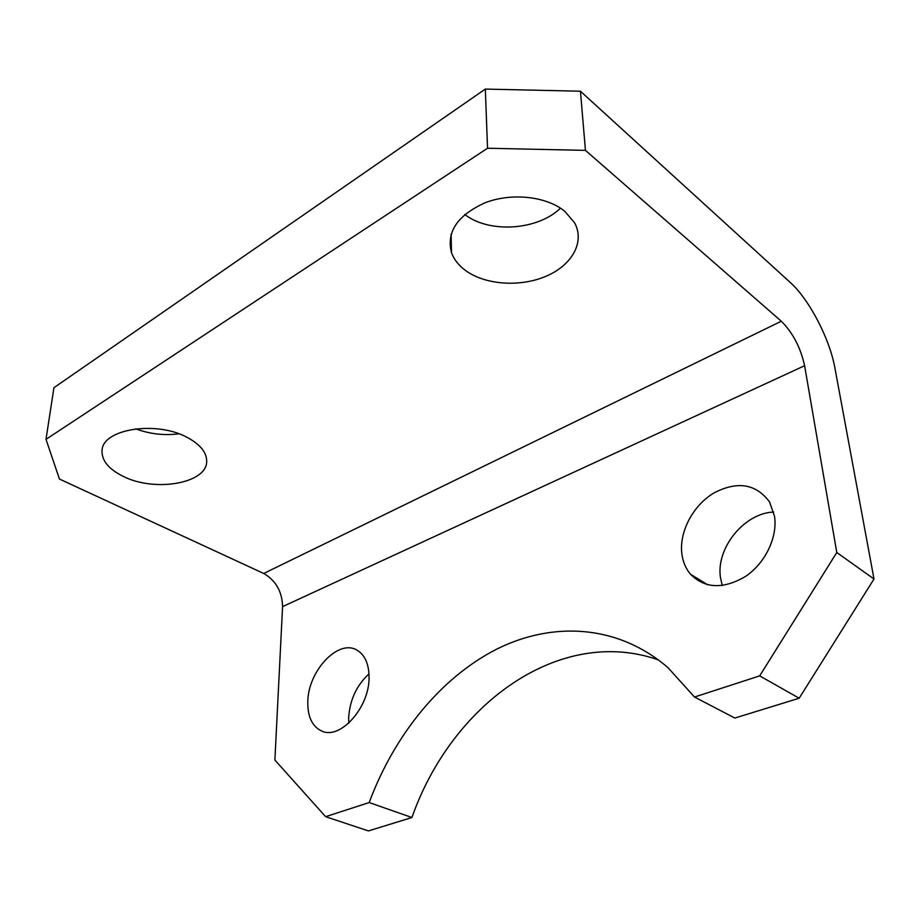 <?xml version="1.0" encoding="UTF-8"?>
<svg xmlns="http://www.w3.org/2000/svg" width="920" height="920" viewBox="0 0 920 920"><rect width="100%" height="100%" fill="white"/><g stroke="black" fill="none" stroke-linecap="round" stroke-linejoin="round"><path stroke-width="1.38" d="M369.058 677.361C368.943 663.757 364.826 654.637 356.707 649.991C338.031 638.917 308.085 671.129 307.797 701.684C307.556 716.783 312.236 726.593 321.827 731.089C340.354 740.059 369.541 707.307 369.058 677.361M368.989 673.854C356.511 685.434 349.738 700.131 348.657 717.933L348.806 723.097M774.525 516.316L769.557 501.929C755.929 483.713 737.334 480.746 713.77 493.051C693.162 505.402 679.362 531.334 681.777 553.15C682.72 561.418 685.619 568.445 690.471 574.218C704.927 588.662 723.258 589.409 745.476 576.472C765.187 563.293 777.756 537.234 774.525 516.316M773.662 512.026C744.142 513.13 715.956 548.147 720.429 577.38L722.257 585.545M465.761 270.664C485.507 284.97 520.076 287.327 545.951 276.299C571.884 265.397 585.304 242.006 574.471 222.617L564.753 211.289C546.733 196.374 512.037 192.475 485.484 202.607C457.516 215.177 446.188 231.851 451.49 252.597C454.02 259.555 458.769 265.57 465.761 270.664M464.761 214.486C489.21 233.542 537.659 230.46 560.464 208.161M122.992 476.261C154.905 492.637 207.839 483.31 206.678 460.839C206.459 452.157 200.065 444.394 187.496 437.575C156.929 420.44 102.683 428.858 102.062 450.317C101.487 460.345 108.456 468.993 122.992 476.261M135.688 428.835C149.776 434.044 164.174 435.7 178.871 433.803M411.93 817.523L368.437 830.921L325.622 816.684L369.184 802.55L411.93 817.523C451.536 704.306 559.475 625.209 658.444 659.904M799.169 698.234L759.69 675.878L836.786 552.506L874 579.014L799.169 698.234L734.838 718.048L694.485 697.026L667.989 667.655C617.757 624.335 552.724 621.276 496.892 649.048C440.967 677.465 394.565 734.401 369.184 802.55M874 579.014L834.9 367.977C829.748 338.859 809.197 299.379 790.269 282.486L580.439 91.218L585.442 150.362L781.298 321.218C792.798 332.672 800.572 347.507 804.609 365.711L836.786 552.506M585.442 150.362L487.542 148.246L485.323 89.079L53.935 387.711L46 439.346L59.432 479.032L263.729 573.471L781.298 321.218M485.323 89.079L580.439 91.218M487.542 148.246L46 439.346M759.69 675.878L694.485 697.026M804.609 365.711L282.578 606.625L274.885 760.046L325.622 816.684M282.578 606.625C282.141 591.571 275.862 580.52 263.729 573.471M451.133 234.048L451.49 252.597M707.641 584.775L690.471 574.218"/></g></svg>
